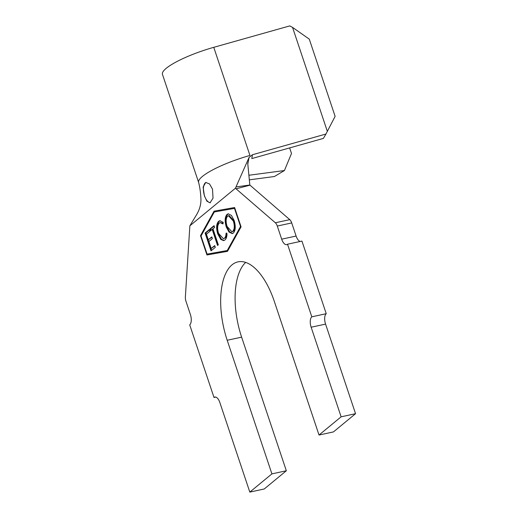 <?xml version="1.0" encoding="UTF-8"?>
<svg xmlns="http://www.w3.org/2000/svg" width="518" height="518" viewBox="0 0 518 518"><rect width="100%" height="100%" fill="white"/><g stroke="black" fill="none" stroke-linecap="round" stroke-linejoin="round"><path stroke-width="0.78" d="M212.509 189.161L209.512 183.916L205.717 182.459L203.121 187.069L204.383 195.856L206.902 201.198L210.075 202.791L213.034 198.116L212.509 189.161M206.047 182.414A10.405 4.811 -102.2 0 0 204.526 195.83A10.405 4.811 -102.2 0 0 210.405 202.693M217.709 233.864C216.025 227.888 216.343 223.698 218.667 221.296L219.82 220.713L223.206 222.364L222.973 223.925L220.176 222.578L219.263 223.044C217.392 225.071 217.159 228.509 218.551 233.372L223.446 238.766L224.404 238.267C225.459 237.374 226.01 235.677 226.062 233.184L227.007 233.76C226.955 236.856 226.256 238.927 224.922 239.989L223.666 240.63L220.778 239.42L217.709 233.864L218.428 233.709C216.744 227.732 217.061 223.543 219.392 221.141L218.667 221.296M217.554 245.48L212.192 229.403L210.515 230.782L209.932 229.047L214.051 225.68L214.627 227.408L212.956 228.781L218.318 244.852L217.554 245.48M215.294 247.358L211.027 250.854L205.089 233.048L209.382 229.526L209.971 231.287L206.423 234.194L208.281 239.756L211.797 236.875L212.38 238.623L208.864 241.498L211.195 248.485L214.711 245.603L215.294 247.358M207.083 254.105L227.234 250.537L240.546 226.508L234.486 208.398L214.335 211.966L201.023 235.994L207.083 254.105M233.333 233.048L232.265 233.592L229.021 232.077L226.282 227.026C224.579 221.141 224.831 216.932 227.033 214.4L228.16 213.83L231.41 215.378L234.149 220.474C235.839 226.366 235.567 230.562 233.333 233.048M251.806 158.573L323.4 138.397L325.945 134.026L252.447 154.746L251.806 158.573M245.674 262.412A60.341 27.894 -102.2 0 0 241.628 337.147L286.337 470.758L264.245 488.979L249.818 492.1L219.839 402.512A8.32 3.846 77.8 0 0 214.828 397.053A8.32 3.846 77.8 0 0 214.005 397.468L189.711 324.864A8.32 3.846 77.8 0 0 190.378 314.465L185.988 301.334A5.827 2.694 77.8 0 1 185.373 296.963L189.86 225.809L235.483 188.189L235.994 186.933L249.831 185.023L247.721 163.112M215.753 397.086L214.005 397.468M249.831 185.023L289.769 219.651A5.827 2.694 77.8 0 1 291.718 222.928L296.108 236.053A8.32 3.846 -102.2 0 0 300.2 241.479M249.929 185.198L236.066 188.811L275.343 222.772A5.827 2.694 77.8 0 1 277.292 226.049L281.682 239.174L296.108 236.053M326.236 313.701L301.942 241.097L287.516 244.218L311.81 316.822L326.236 313.701A8.32 3.846 -102.2 0 0 325.569 324.1L355.549 413.694L341.122 416.815L319.023 435.029L274.32 301.418A60.341 27.894 -102.2 0 0 238.008 261.868A60.341 27.894 -102.2 0 0 227.201 340.268L271.911 473.879L249.818 492.1M325.569 324.1L311.143 327.221L341.122 416.815M355.549 413.694L333.45 431.915L319.023 435.029M286.337 470.758L271.911 473.879M227.506 251.334L241.071 226.839L234.615 207.53L214.064 211.169L200.498 235.664L206.954 254.973L227.506 251.334M311.143 327.221A8.32 3.846 77.8 0 1 311.81 316.822M287.516 244.218A8.32 3.846 77.8 0 1 286.694 244.632A8.32 3.846 77.8 0 1 281.682 239.174M236.066 188.811L235.483 188.189M247.811 164.051L249.054 157.453L235.994 186.933M325.945 134.026L335.12 116.362L309.278 39.128L292.547 27.383L289.763 25.9L213.759 47.326L249.941 155.452A46.607 9.589 161.5 0 0 198.582 182.278C199.87 187.173 200.654 192.787 200.932 199.106C201.042 202.778 200.324 208.411 196.717 214.465L189.86 225.809M249.054 157.453L252.447 154.746M249.333 179.85L274.404 176.521L284.421 170.539L248.886 175.252M213.759 47.326A46.607 9.589 161.5 0 0 162.451 74.339L198.601 182.375M292.547 27.383L327.344 131.371M284.421 170.539L291.498 153.464L289.64 147.908M207.42 254.047L207.679 254.817L227.519 251.301M207.679 254.817L206.954 254.973M214.769 211.046L201.243 235.593M201.217 235.509L200.498 235.664M234.486 208.398L214.335 211.966M227.234 250.537L227.959 250.375L241.045 226.754M240.935 226.424L240.546 226.508M211.635 250.356L205.808 232.893L205.089 233.048M205.808 232.893L209.499 229.869M211.907 237.218L208.281 239.756M214.821 245.946L211.195 248.485M218.162 244.982L212.911 229.247L212.192 229.403M211.117 230.283L210.658 228.891L209.932 229.047M210.658 228.891L214.161 226.016M219.392 221.141L220.189 220.662M223.083 223.167L220.176 222.578M223.446 238.766L224.404 238.267M225.123 238.112C226.178 237.218 226.735 235.522 226.78 233.029M224.041 240.52L221.497 239.264L220.778 239.42M221.497 239.264L218.428 233.709M232.621 233.488L229.552 231.701L227.001 226.871L226.282 227.026M227.001 226.871C225.304 220.985 225.55 216.777 227.752 214.245L227.033 214.4M227.752 214.245L228.516 213.785M231.876 231.766L233.456 231.183C235.276 229.157 235.489 225.744 234.091 220.953L229.157 215.566L227.648 216.11C225.867 218.195 225.673 221.62 227.065 226.385L231.876 231.766L232.731 231.339C234.557 229.312 234.771 225.9 233.372 221.108L228.438 215.721M234.091 220.953L233.372 221.108M233.456 231.183L232.731 231.339M289.769 219.651L275.343 222.772M291.718 222.928L277.292 226.049M241.628 337.147L227.201 340.268"/></g></svg>
